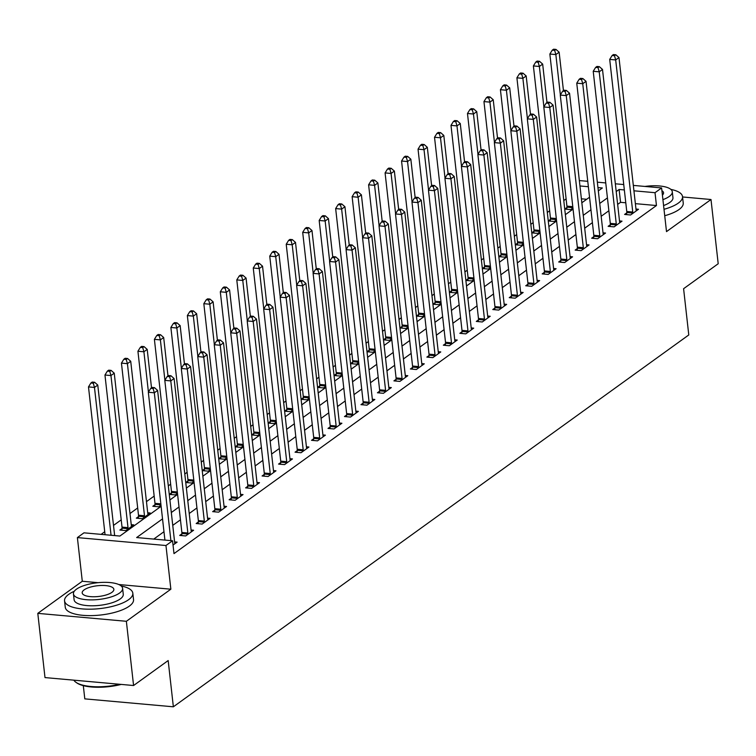 <?xml version="1.0" encoding="UTF-8"?>
<svg xmlns="http://www.w3.org/2000/svg" width="756" height="756" viewBox="0 0 756 756"><rect width="100%" height="100%" fill="white"/><g stroke="black" fill="none" stroke-linecap="round" stroke-linejoin="round"><path stroke-width="1.13" d="M83.311 685.645L84.795 698.865L173.36 706.803L688.782 334.955L683.594 288.707L718.2 263.74L710.999 199.518L682.555 196.966M173.36 706.803L168.172 660.555L133.576 685.522L45.001 677.584L37.8 613.362L126.365 621.29L170.856 589.198L165.961 545.52L77.386 537.592L83.982 532.829L119.892 536.051L161.123 506.303M98.072 582.678L82.291 581.26L37.8 613.362M82.291 581.26L77.386 537.592M566.112 198.885L563.778 200.567M549.631 210.773L547.306 212.455M533.15 222.661L530.825 224.343M516.679 234.549L514.345 236.231M500.198 246.437L497.873 248.119M483.717 258.325L481.392 260.007M467.246 270.213L464.912 271.895M450.765 282.101L448.44 283.784M434.284 293.99L431.959 295.672M417.813 305.878L415.479 307.56M401.332 317.766L399.007 319.448M384.851 329.654L382.527 331.336M368.38 341.542L366.046 343.224M351.899 353.43L349.574 355.112M335.418 365.318L333.094 366.991M318.947 377.206L316.613 378.879M302.466 389.094L300.141 390.767M285.985 400.982L283.661 402.655M269.514 412.87L267.18 414.543M253.033 424.759L250.708 426.431M236.552 436.647L234.228 438.319M220.081 448.535L217.747 450.207M203.6 460.423L201.276 462.096M187.119 472.311L184.795 473.984M170.648 484.19L168.314 485.872M154.167 496.078L146.466 501.634M137.686 507.966L129.985 513.522M121.215 519.854L113.513 525.411M104.734 531.742L101.106 534.369M133.576 685.522L126.365 621.29M586.675 199.282L581.392 198.809M122.009 528.51L119.864 530.05L125.846 530.589L133.755 524.881L131.232 524.655M138.48 516.622L136.335 518.162L142.326 518.701L150.236 512.993L147.713 512.766M154.961 504.734L152.816 506.274L158.798 506.813L161 505.225M171.442 492.846L169.297 494.386L175.279 494.925L177.48 493.337M187.913 480.958L185.768 482.498L191.759 483.037L193.961 481.449M204.394 469.07L202.249 470.61L208.231 471.149L210.433 469.561M220.875 457.182L218.73 458.722L224.712 459.261L226.913 457.673M237.346 445.293L235.201 446.843L241.192 447.372L243.394 445.785M253.827 433.405L251.682 434.955L257.664 435.484L259.866 433.897M270.308 421.517L268.163 423.067L274.144 423.596L276.346 422.009M286.779 409.629L284.634 411.179L290.625 411.708L292.827 410.121M303.26 397.741L301.115 399.291L307.097 399.82L309.298 398.232M319.741 385.853L317.596 387.403L323.577 387.932L325.779 386.344M336.212 373.965L334.067 375.515L340.058 376.044L342.26 374.456M352.693 362.077L350.548 363.627L356.53 364.156L358.731 362.568M369.174 350.189L367.029 351.738L373.01 352.277L375.212 350.69M385.645 338.301L383.5 339.85L389.491 340.389L391.693 338.801M402.126 326.412L399.981 327.962L405.963 328.501L408.164 326.913M418.607 314.524L416.461 316.074L422.443 316.613L424.645 315.025M435.078 302.636L432.933 304.186L438.924 304.725L441.126 303.137M451.559 290.748L449.414 292.298L455.395 292.837L457.597 291.249M468.04 278.86L465.894 280.41L471.876 280.949L474.078 279.361M484.511 266.972L482.366 268.522L488.357 269.06L490.559 267.473M500.992 255.084L498.847 256.634L504.828 257.172L507.03 255.585M517.473 243.196L515.327 244.746L521.309 245.284L523.511 243.697M533.944 231.308L531.799 232.857L537.79 233.396L539.992 231.809M550.425 219.42L548.28 220.969L554.261 221.508L556.463 219.92M566.905 207.531L564.76 209.081L570.742 209.62L572.944 208.032M162.531 518.871L136.647 537.554L172.548 540.767L173.993 553.609L656.454 205.537L635.371 203.647M625.788 202.788L620.553 202.324L617.643 204.413M608.873 210.744L601.171 216.301M592.392 222.633L584.69 228.189M575.911 234.521L568.21 240.077M559.44 246.409L551.738 251.965M542.959 258.297L535.257 263.853M526.478 270.185L518.777 275.742M510.007 282.073L502.305 287.63M493.526 293.961L485.825 299.518M477.045 305.849L469.344 311.406M460.574 317.737L452.872 323.294M444.093 329.625L436.392 335.182M427.612 341.514L419.911 347.07M411.141 353.402L403.439 358.958M394.66 365.29L386.959 370.846M378.18 377.178L370.478 382.734M361.708 389.066L354.006 394.623M345.227 400.954L337.526 406.511M328.747 412.842L321.045 418.399M312.275 424.73L304.573 430.287M295.794 436.618L288.093 442.175M279.314 448.506L271.612 454.063M262.842 460.395L255.141 465.951M246.361 472.283L238.66 477.839M229.881 484.171L222.179 489.727M213.409 496.059L205.708 501.615M196.929 507.947L189.227 513.494M180.448 519.826L172.746 525.382M163.976 531.714L153.761 539.085M173.039 545.076L177.121 542.128L174.598 541.91M181.846 533.868L179.701 535.418L185.692 535.947L193.602 530.24L191.079 530.022M198.327 521.98L196.182 523.53L202.164 524.059L210.073 518.361L207.56 518.134M214.808 510.092L212.663 511.642L218.645 512.171L226.554 506.473L224.031 506.246M231.279 498.204L229.134 499.754L235.125 500.283L243.035 494.585L240.512 494.358M247.76 486.316L245.615 487.866L251.597 488.395L259.506 482.697L256.993 482.47M264.241 474.428L262.096 475.978L268.078 476.507L275.987 470.808L273.464 470.582M280.712 462.54L278.567 464.089L284.558 464.619L292.468 458.92L289.945 458.694M297.193 450.652L295.048 452.201L301.03 452.74L308.939 447.032L306.426 446.805M313.674 438.763L311.529 440.313L317.511 440.852L325.42 435.144L322.897 434.917M330.145 426.875L328 428.425L333.991 428.964L341.901 423.256L339.378 423.029M346.626 414.987L344.481 416.537L350.463 417.076L358.372 411.368L355.859 411.141M363.107 403.099L360.962 404.649L366.943 405.188L374.853 399.48L372.33 399.253M379.578 391.211L377.433 392.761L383.424 393.3L391.334 387.592L388.811 387.365M396.059 379.323L393.914 380.873L399.896 381.411L407.805 375.704L405.292 375.477M412.54 367.435L410.395 368.985L416.376 369.523L424.286 363.816L421.763 363.589M429.011 355.547L426.866 357.097L432.857 357.635L440.767 351.927L438.244 351.701M445.492 343.659L443.347 345.209L449.329 345.747L457.238 340.039L454.725 339.813M461.973 331.771L459.828 333.32L465.809 333.859L473.719 328.151L471.196 327.924M478.444 319.882L476.299 321.432L482.29 321.971L490.2 316.263L487.677 316.036M494.925 308.004L492.78 309.544L498.762 310.083L506.671 304.375L504.157 304.148M511.406 296.116L509.26 297.656L515.242 298.195L523.152 292.487L520.629 292.26M527.877 284.228L525.732 285.768L531.723 286.307L539.633 280.599L537.11 280.372M544.358 272.34L542.213 273.88L548.194 274.419L556.104 268.711L553.59 268.484M560.839 260.451L558.693 261.992L564.675 262.53L572.585 256.823L570.062 256.596M577.31 248.563L575.165 250.104L581.156 250.642L589.066 244.935L586.543 244.708M593.791 236.675L591.646 238.216L597.627 238.754L605.537 233.046L603.023 232.82M610.272 224.787L608.126 226.327L614.108 226.866L622.018 221.158L619.495 220.932M626.743 212.899L624.598 214.439L630.589 214.978L638.499 209.27L635.976 209.053M633.32 185.4L661.604 187.932L666.508 231.61L710.999 199.518M661.604 187.932L655.017 192.695L633.934 190.805M656.454 205.537L655.017 192.695M172.548 540.767L165.961 545.52M579.351 180.571L587.762 181.317M597.344 182.177L605.754 182.933M615.337 183.793L623.738 184.549M598.317 190.89L602.352 187.97L597.949 187.582M588.366 186.723L579.956 185.967M169.902 499.971L177.603 494.415M186.373 488.083L194.075 482.526M202.854 476.195L210.555 470.638M219.334 464.307L227.036 458.75M235.806 452.419L243.508 446.862M252.287 440.531L259.988 434.974M268.767 428.643L276.469 423.086M285.239 416.754L292.941 411.198M301.72 404.866L309.421 399.31M318.2 392.978L325.902 387.422M334.672 381.09L342.373 375.534M351.153 369.202L358.854 363.645M367.633 357.314L375.335 351.757M384.105 345.426L391.806 339.869M400.585 333.538L408.287 327.981M417.066 321.65L424.768 316.093M433.538 309.762L441.239 304.205M450.018 297.873L457.72 292.317M466.499 285.985L474.201 280.429M482.971 274.097L490.672 268.541M499.451 262.209L507.153 256.653M515.932 250.321L523.634 244.764M532.404 238.433L540.105 232.876M548.884 226.545L556.586 220.998M565.365 214.666L573.067 209.11M581.837 202.778L589.538 197.221M624.352 189.945L619.107 189.472L616.206 191.57M607.427 197.902L599.725 203.458M590.956 209.79L583.254 215.347M574.475 221.678L566.773 227.235M557.994 233.566L550.292 239.123M541.523 245.454L533.821 251.011M525.042 257.342L517.34 262.899M508.561 269.23L500.859 274.787M492.09 281.119L484.388 286.675M475.609 293.007L467.907 298.563M459.128 304.895L451.426 310.451M442.657 316.783L434.955 322.339M426.176 328.671L418.474 334.228M409.695 340.559L401.994 346.116M393.224 352.447L385.522 358.004M376.743 364.335L369.041 369.892M360.262 376.223L352.561 381.771M343.791 388.111L336.089 393.659M327.31 399.99L319.608 405.547M310.829 411.878L303.128 417.435M294.358 423.766L286.656 429.323M277.877 435.654L270.175 441.211M261.396 447.543L253.695 453.099M244.925 459.431L237.223 464.987M228.444 471.319L220.743 476.875M211.964 483.207L204.262 488.763M195.492 495.095L187.79 500.652M179.011 506.983L171.31 512.54M620.553 202.324L619.107 189.472M170.856 589.198L118.786 584.53M170.894 540.616L154.319 392.799L157.607 390.417L174.674 542.515A2.75 1.332 95.1 0 0 174.872 543.403L174.976 543.677M164.912 540.077L148.327 392.26L154.319 392.799L153.137 388.584L154.451 387.63L152.06 387.422L150.737 388.367L153.137 388.584M150.737 388.367L148.327 392.26M157.607 390.417L154.451 387.63M114.647 535.579L97.77 385.059L94.472 387.441L88.49 386.902L105.065 534.719M93.29 383.226L94.604 382.271L92.213 382.054L90.9 383.008L93.29 383.226L94.472 387.441L111.056 535.257M94.604 382.271L97.77 385.059M88.49 386.902L90.9 383.008M187.838 534.407L187.866 534.029A2.75 1.332 95.1 0 0 187.857 532.999L170.79 380.911L174.088 378.529L191.145 530.627A2.75 1.332 95.1 0 0 191.353 531.515L191.457 531.789M181.705 535.598L181.884 533.49A2.75 1.332 95.1 0 0 181.865 532.47L164.808 380.372L170.79 380.911L169.609 376.696L170.932 375.741L168.541 375.534L167.218 376.479L169.609 376.696M167.218 376.479L164.808 380.372M174.088 378.529L170.932 375.741M204.309 522.519L204.347 522.141A2.75 1.332 95.1 0 0 204.328 521.111L187.271 369.022L190.569 366.641L207.626 518.739A2.75 1.332 95.1 0 0 207.824 519.627L207.928 519.901M198.185 523.71L198.356 521.602A2.75 1.332 95.1 0 0 198.346 520.582L181.289 368.484L187.271 369.022L186.089 364.808L187.403 363.853L185.012 363.645L183.699 364.59L186.089 364.808M183.699 364.59L181.289 368.484M190.569 366.641L187.403 363.853M220.79 510.631L220.818 510.253A2.75 1.332 95.1 0 0 220.809 509.223L203.751 357.134L207.04 354.753L224.107 506.851A2.75 1.332 95.1 0 0 224.305 507.739L224.409 508.013M214.666 511.821L214.836 509.714A2.75 1.332 95.1 0 0 214.827 508.693L197.76 356.596L203.751 357.134L202.57 352.92L203.884 351.965L201.493 351.757L200.17 352.702L202.57 352.92M200.17 352.702L197.76 356.596M207.04 354.753L203.884 351.965M131.61 526.431L131.506 526.157A2.75 1.332 -84.9 0 1 131.308 525.259L114.241 373.171L110.952 375.552L104.961 375.014L122.028 527.102A2.75 1.332 -84.9 0 1 122.037 528.132L121.867 530.23M109.771 371.338L111.085 370.383L108.694 370.166L107.371 371.12L109.771 371.338L110.952 375.552L128.01 527.641A2.75 1.332 -84.9 0 1 128.019 528.671L127.991 529.039M111.085 370.383L114.241 373.171M104.961 375.014L107.371 371.12M148.091 514.543L147.987 514.269A2.75 1.332 -84.9 0 1 147.779 513.371L130.722 361.283L127.424 363.664L121.442 363.126L138.499 515.214A2.75 1.332 -84.9 0 1 138.518 516.244L138.339 518.342M126.243 359.45L127.566 358.495L125.165 358.278L123.852 359.232L126.243 359.45L127.424 363.664L144.49 515.753A2.75 1.332 -84.9 0 1 144.5 516.783L144.472 517.151M127.566 358.495L130.722 361.283M121.442 363.126L123.852 359.232M151.512 387.819L147.203 349.395L143.905 351.776L137.923 351.238L154.98 503.326A2.75 1.332 -84.9 0 1 154.989 504.356L154.819 506.454M142.723 347.562L144.037 346.607L141.646 346.39L140.332 347.344L142.723 347.562L143.905 351.776L148.431 392.099M144.037 346.607L147.203 349.395M137.923 351.238L140.332 347.344M237.271 498.743L237.299 498.365A2.75 1.332 95.1 0 0 237.289 497.335L220.223 345.246L223.521 342.865L240.578 494.963A2.75 1.332 95.1 0 0 240.786 495.851L240.89 496.125M231.138 499.933L231.317 497.826A2.75 1.332 95.1 0 0 231.298 496.805L214.241 344.708L220.223 345.246L219.042 341.032L220.365 340.077L217.974 339.869L216.651 340.814L219.042 341.032M216.651 340.814L214.241 344.708M223.521 342.865L220.365 340.077M167.983 375.93L163.674 337.507L160.385 339.888L154.394 339.349L171.461 491.438A2.75 1.332 -84.9 0 1 171.47 492.468L171.3 494.566M159.204 335.673L160.518 334.719L158.127 334.502L156.804 335.456L159.204 335.673L160.385 339.888L164.903 380.221M160.518 334.719L163.674 337.507M154.394 339.349L156.804 335.456M121.243 684.416A33.529 11.359 173.6 0 1 76.857 682.933L76.016 682.347A34.351 11.642 -6.4 0 0 119.779 684.284M73.861 680.173A34.351 11.642 -6.4 0 0 76.016 682.347M74.296 591.239A34.351 11.642 -6.4 0 0 68.768 594.339A34.351 11.642 -6.4 0 0 64.553 600.85A34.351 11.642 -6.4 0 0 90.805 609.185A34.351 11.642 -6.4 0 0 128.605 599.697A34.351 11.642 -6.4 0 0 132.82 593.186A34.351 11.642 -6.4 0 0 121.187 585.976M64.553 600.85L65.271 607.266A34.351 11.642 -6.4 0 0 91.533 615.611A34.351 11.642 -6.4 0 0 129.333 606.123A34.351 11.642 -6.4 0 0 133.538 599.612L132.82 593.186M122.604 588.348L123.266 594.263A24.731 8.382 173.6 0 1 120.232 598.95A24.731 8.382 173.6 0 1 93.016 605.783A24.731 8.382 173.6 0 1 74.107 599.773L73.445 593.866A24.731 8.382 -6.4 0 0 92.355 599.877A24.731 8.382 -6.4 0 0 119.571 593.035A24.731 8.382 -6.4 0 0 122.604 588.348A24.731 8.382 -6.4 0 0 103.695 582.347A24.731 8.382 -6.4 0 0 76.479 589.179A24.731 8.382 -6.4 0 0 73.445 593.866M111.907 592.354A15.942 5.405 -6.4 0 0 113.863 589.33A15.942 5.405 -6.4 0 0 101.682 585.465A15.942 5.405 -6.4 0 0 84.143 589.869A15.942 5.405 -6.4 0 0 82.187 592.884A15.942 5.405 -6.4 0 0 94.368 596.758A15.942 5.405 -6.4 0 0 111.907 592.354M664.004 209.299A34.351 11.642 -6.4 0 0 678.302 203.118A34.351 11.642 -6.4 0 0 682.517 196.617A34.351 11.642 -6.4 0 0 670.884 189.406M664.722 215.725A34.351 11.642 -6.4 0 0 679.02 209.544A34.351 11.642 -6.4 0 0 683.235 203.033L682.517 196.617M662.918 199.65A24.731 8.382 -6.4 0 0 669.258 196.465A24.731 8.382 -6.4 0 0 672.292 191.778L672.953 197.685A24.731 8.382 173.6 0 1 669.92 202.372A24.731 8.382 173.6 0 1 663.588 205.556M662.407 195.114A15.942 5.405 -6.4 0 0 663.56 192.752A15.942 5.405 -6.4 0 0 661.916 190.71M672.292 191.778A24.731 8.382 -6.4 0 0 644.896 186.439M253.742 486.855L253.78 486.477A2.75 1.332 95.1 0 0 253.761 485.447L236.704 333.358L240.002 330.977L257.059 483.075A2.75 1.332 95.1 0 0 257.257 483.963L257.361 484.237M247.618 488.045L247.788 485.938A2.75 1.332 95.1 0 0 247.779 484.917L230.722 332.82L236.704 333.358L235.522 329.144L236.836 328.189L234.445 327.981L233.131 328.926L235.522 329.144M233.131 328.926L230.722 332.82M240.002 330.977L236.836 328.189M184.464 364.042L180.155 325.619L176.857 328L170.875 327.461L187.932 479.55A2.75 1.332 -84.9 0 1 187.951 480.58L187.771 482.678M175.675 323.785L176.999 322.831L174.598 322.614L173.285 323.568L175.675 323.785L176.857 328L181.383 368.333M176.999 322.831L180.155 325.619M170.875 327.461L173.285 323.568M270.223 474.966L270.251 474.588A2.75 1.332 95.1 0 0 270.242 473.558L253.184 321.47L256.473 319.089L273.54 471.186A2.75 1.332 95.1 0 0 273.738 472.075L273.842 472.349M264.099 476.157L264.269 474.05A2.75 1.332 95.1 0 0 264.26 473.029L247.193 320.931L253.184 321.47L252.003 317.255L253.317 316.301L250.926 316.093L249.603 317.038L252.003 317.255M249.603 317.038L247.193 320.931M256.473 319.089L253.317 316.301M200.945 352.154L196.636 313.731L193.338 316.112L187.356 315.573L204.413 467.662A2.75 1.332 -84.9 0 1 204.422 468.692L204.252 470.79M192.156 311.897L193.47 310.943L191.079 310.735L189.765 311.68L192.156 311.897L193.338 316.112L197.864 356.445M193.47 310.943L196.636 313.731M187.356 315.573L189.765 311.68M286.704 463.078L286.732 462.7A2.75 1.332 95.1 0 0 286.722 461.67L269.656 309.582L272.954 307.201L290.011 459.298A2.75 1.332 95.1 0 0 290.219 460.187L290.323 460.461M280.57 464.269L280.75 462.162A2.75 1.332 95.1 0 0 280.731 461.141L263.674 309.043L269.656 309.582L268.475 305.367L269.798 304.422L267.407 304.205L266.084 305.15L268.475 305.367M266.084 305.15L263.674 309.043M272.954 307.201L269.798 304.422M217.416 340.266L213.107 301.842L209.818 304.224L203.827 303.685L220.894 455.774A2.75 1.332 -84.9 0 1 220.903 456.804L220.733 458.901M208.637 300.009L209.951 299.055L207.56 298.847L206.237 299.792L208.637 300.009L209.818 304.224L214.335 344.556M209.951 299.055L213.107 301.842M203.827 303.685L206.237 299.792M303.175 451.19L303.213 450.812A2.75 1.332 95.1 0 0 303.194 449.782L286.137 297.694L289.435 295.322L306.492 447.41A2.75 1.332 95.1 0 0 306.69 448.299L306.794 448.573M297.051 452.381L297.221 450.283A2.75 1.332 95.1 0 0 297.212 449.253L280.155 297.155L286.137 297.694L284.955 293.479L286.269 292.534L283.878 292.317L282.564 293.262L284.955 293.479M282.564 293.262L280.155 297.155M289.435 295.322L286.269 292.534M233.897 328.378L229.588 289.954L226.29 292.336L220.308 291.797L237.365 443.885A2.75 1.332 -84.9 0 1 237.384 444.915L237.204 447.023M225.108 288.121L226.431 287.167L224.031 286.959L222.718 287.904L225.108 288.121L226.29 292.336L230.816 332.668M226.431 287.167L229.588 289.954M220.308 291.797L222.718 287.904M319.656 439.302L319.684 438.924A2.75 1.332 95.1 0 0 319.675 437.904L302.617 285.806L305.906 283.434L322.973 435.522A2.75 1.332 95.1 0 0 323.171 436.41L323.275 436.685M313.532 440.493L313.702 438.395A2.75 1.332 95.1 0 0 313.693 437.365L296.626 285.267L302.617 285.806L301.436 281.591L302.75 280.646L300.359 280.429L299.036 281.383L301.436 281.591M299.036 281.383L296.626 285.267M305.906 283.434L302.75 280.646M250.378 316.49L246.069 278.066L242.77 280.448L236.789 279.909L253.846 432.007A2.75 1.332 -84.9 0 1 253.855 433.027L253.685 435.135M241.589 276.233L242.903 275.279L240.512 275.071L239.198 276.016L241.589 276.233L242.77 280.448L247.297 320.78M242.903 275.279L246.069 278.066M236.789 279.909L239.198 276.016M336.136 427.414L336.165 427.036A2.75 1.332 95.1 0 0 336.155 426.015L319.089 273.918L322.387 271.546L339.444 423.634A2.75 1.332 95.1 0 0 339.652 424.522L339.756 424.796M330.003 428.605L330.183 426.507A2.75 1.332 95.1 0 0 330.164 425.477L313.107 273.379L319.089 273.918L317.907 269.703L319.23 268.758L316.83 268.541L315.517 269.495L317.907 269.703M315.517 269.495L313.107 273.379M322.387 271.546L319.23 268.758M266.849 304.602L262.54 266.178L259.251 268.56L253.26 268.021L270.327 420.119A2.75 1.332 -84.9 0 1 270.336 421.139L270.166 423.247M258.07 264.345L259.384 263.39L256.993 263.183L255.67 264.127L258.07 264.345L259.251 268.56L263.768 308.892M259.384 263.39L262.54 266.178M253.26 268.021L255.67 264.127M352.608 415.526L352.646 415.148A2.75 1.332 95.1 0 0 352.627 414.127L335.57 262.03L338.868 259.658L355.925 411.746A2.75 1.332 95.1 0 0 356.123 412.634L356.227 412.918M346.484 416.717L346.654 414.619A2.75 1.332 95.1 0 0 346.645 413.589L329.588 261.491L335.57 262.03L334.388 257.815L335.702 256.87L333.311 256.653L331.997 257.607L334.388 257.815M331.997 257.607L329.588 261.491M338.868 259.658L335.702 256.87M283.33 292.714L279.021 254.29L275.723 256.671L269.741 256.133L286.798 408.231A2.75 1.332 -84.9 0 1 286.817 409.251L286.637 411.358M274.541 252.457L275.864 251.502L273.464 251.294L272.151 252.239L274.541 252.457L275.723 256.671L280.249 297.004M275.864 251.502L279.021 254.29M269.741 256.133L272.151 252.239M369.089 403.638L369.117 403.26A2.75 1.332 95.1 0 0 369.108 402.239L352.05 250.141L355.339 247.77L372.406 399.858A2.75 1.332 95.1 0 0 372.604 400.746L372.708 401.03M362.965 404.829L363.135 402.731A2.75 1.332 95.1 0 0 363.126 401.701L346.059 249.612L352.05 250.141L350.869 245.927L352.183 244.982L349.792 244.764L348.469 245.719L350.869 245.927M348.469 245.719L346.059 249.612M355.339 247.77L352.183 244.982M299.811 280.826L295.501 242.402L292.203 244.783L286.222 244.245L303.279 396.342A2.75 1.332 -84.9 0 1 303.288 397.363L303.118 399.47M291.022 240.569L292.336 239.614L289.945 239.406L288.631 240.351L291.022 240.569L292.203 244.783L296.73 285.116M292.336 239.614L295.501 242.402M286.222 244.245L288.631 240.351M385.569 391.75L385.598 391.372A2.75 1.332 95.1 0 0 385.588 390.351L368.522 238.253L371.82 235.881L388.877 387.97A2.75 1.332 95.1 0 0 389.085 388.858L389.189 389.142M379.436 392.94L379.616 390.843A2.75 1.332 95.1 0 0 379.597 389.812L362.54 237.724L368.522 238.253L367.34 234.039L368.663 233.094L366.263 232.876L364.95 233.831L367.34 234.039M364.95 233.831L362.54 237.724M371.82 235.881L368.663 233.094M316.282 268.938L311.973 230.514L308.684 232.895L302.693 232.357L319.76 384.454A2.75 1.332 -84.9 0 1 319.769 385.475L319.599 387.582M307.503 228.681L308.817 227.726L306.426 227.518L305.103 228.463L307.503 228.681L308.684 232.895L313.201 273.228M308.817 227.726L311.973 230.514M302.693 232.357L305.103 228.463M402.041 379.862L402.079 379.484A2.75 1.332 95.1 0 0 402.06 378.463L385.002 226.365L388.3 223.993L405.358 376.082A2.75 1.332 95.1 0 0 405.556 376.97L405.66 377.253M395.917 381.052L396.087 378.954A2.75 1.332 95.1 0 0 396.078 377.924L379.021 225.836L385.002 226.365L383.821 222.151L385.135 221.206L382.744 220.988L381.43 221.943L383.821 222.151M381.43 221.943L379.021 225.836M388.3 223.993L385.135 221.206M332.763 257.049L328.454 218.626L325.156 221.007L319.174 220.469L336.231 372.566A2.75 1.332 -84.9 0 1 336.25 373.587L336.07 375.694M323.974 216.792L325.297 215.838L322.897 215.63L321.584 216.575L323.974 216.792L325.156 221.007L329.682 261.34M325.297 215.838L328.454 218.626M319.174 220.469L321.584 216.575M418.522 367.974L418.55 367.596A2.75 1.332 95.1 0 0 418.54 366.575L401.483 214.477L404.772 212.105L421.839 364.194A2.75 1.332 95.1 0 0 422.037 365.082L422.141 365.365M412.398 369.164L412.568 367.066A2.75 1.332 95.1 0 0 412.559 366.036L395.492 213.948L401.483 214.477L400.302 210.262L401.616 209.317L399.225 209.1L397.902 210.055L400.302 210.262M397.902 210.055L395.492 213.948M404.772 212.105L401.616 209.317M349.244 245.161L344.934 206.738L341.636 209.119L335.655 208.58L352.712 360.678A2.75 1.332 -84.9 0 1 352.721 361.699L352.551 363.806M340.455 204.904L341.769 203.959L339.378 203.742L338.064 204.687L340.455 204.904L341.636 209.119L346.163 249.452M341.769 203.959L344.934 206.738M335.655 208.58L338.064 204.687M435.002 356.085L435.031 355.717A2.75 1.332 95.1 0 0 435.021 354.687L417.955 202.589L421.253 200.217L438.31 352.305A2.75 1.332 95.1 0 0 438.518 353.194L438.622 353.477M428.869 357.276L429.049 355.178A2.75 1.332 95.1 0 0 429.03 354.148L411.973 202.06L417.955 202.589L416.773 198.374L418.096 197.429L415.696 197.212L414.382 198.166L416.773 198.374M414.382 198.166L411.973 202.06M421.253 200.217L418.096 197.429M365.715 233.273L361.406 194.859L358.117 197.231L352.126 196.692L369.193 348.79A2.75 1.332 -84.9 0 1 369.202 349.82L369.032 351.918M356.936 193.016L358.25 192.071L355.859 191.854L354.536 192.799L356.936 193.016L358.117 197.231L362.634 237.564M358.25 192.071L361.406 194.859M352.126 196.692L354.536 192.799M451.474 344.197L451.512 343.829A2.75 1.332 95.1 0 0 451.493 342.799L434.435 190.701L437.733 188.329L454.791 340.417A2.75 1.332 95.1 0 0 454.989 341.306L455.093 341.589M445.35 345.388L445.52 343.29A2.75 1.332 95.1 0 0 445.511 342.26L428.454 190.172L434.435 190.701L433.254 186.486L434.568 185.541L432.177 185.324L430.863 186.278L433.254 186.486M430.863 186.278L428.454 190.172M437.733 188.329L434.568 185.541M382.196 221.385L377.887 182.971L374.589 185.343L368.607 184.804L385.664 336.902A2.75 1.332 -84.9 0 1 385.683 337.932L385.503 340.03M373.407 181.128L374.73 180.183L372.33 179.966L371.016 180.92L373.407 181.128L374.589 185.343L379.115 225.675M374.73 180.183L377.887 182.971M368.607 184.804L371.016 180.92M467.955 332.309L467.983 331.941A2.75 1.332 95.1 0 0 467.973 330.911L450.916 178.813L454.205 176.441L471.271 328.529A2.75 1.332 95.1 0 0 471.47 329.418L471.574 329.701M461.831 333.5L462.001 331.402A2.75 1.332 95.1 0 0 461.992 330.372L444.925 178.284L450.916 178.813L449.735 174.608L451.048 173.653L448.658 173.436L447.335 174.39L449.735 174.608M447.335 174.39L444.925 178.284M454.205 176.441L451.048 173.653M398.677 209.497L394.367 171.083L391.069 173.455L385.087 172.916L402.145 325.014A2.75 1.332 -84.9 0 1 402.154 326.044L401.984 328.142M389.888 169.24L391.202 168.295L388.811 168.078L387.497 169.032L389.888 169.24L391.069 173.455L395.596 213.787M391.202 168.295L394.367 171.083M385.087 172.916L387.497 169.032M484.435 320.421L484.464 320.053A2.75 1.332 95.1 0 0 484.454 319.023L467.388 166.925L470.686 164.553L487.743 316.641A2.75 1.332 95.1 0 0 487.951 317.529L488.055 317.813M478.302 321.612L478.482 319.514A2.75 1.332 95.1 0 0 478.463 318.484L461.406 166.396L467.388 166.925L466.206 162.72L467.529 161.765L465.129 161.548L463.815 162.502L466.206 162.72M463.815 162.502L461.406 166.396M470.686 164.553L467.529 161.765M415.148 197.609L410.839 159.195L407.55 161.567L401.559 161.028L418.626 313.126A2.75 1.332 -84.9 0 1 418.635 314.156L418.465 316.254M406.369 157.352L407.682 156.407L405.292 156.19L403.969 157.144L406.369 157.352L407.55 161.567L412.067 201.899M407.682 156.407L410.839 159.195M401.559 161.028L403.969 157.144M500.907 308.533L500.945 308.165A2.75 1.332 95.1 0 0 500.926 307.134L483.868 155.046L487.166 152.665L504.224 304.753A2.75 1.332 95.1 0 0 504.422 305.651L504.526 305.925M494.783 309.724L494.953 307.626A2.75 1.332 95.1 0 0 494.944 306.596L477.886 154.507L483.868 155.046L482.687 150.831L484.001 149.877L481.61 149.66L480.296 150.614L482.687 150.831M480.296 150.614L477.886 154.507M487.166 152.665L484.001 149.877M431.629 185.721L427.32 147.307L424.021 149.679L418.04 149.149L435.097 301.238A2.75 1.332 -84.9 0 1 435.116 302.268L434.936 304.366M422.84 145.464L424.163 144.519L421.763 144.301L420.449 145.256L422.84 145.464L424.021 149.679L428.548 190.011M424.163 144.519L427.32 147.307M418.04 149.149L420.449 145.256M517.387 296.645L517.416 296.276A2.75 1.332 95.1 0 0 517.406 295.246L500.349 143.158L503.638 140.777L520.704 292.865A2.75 1.332 95.1 0 0 520.903 293.763L521.007 294.037M511.264 297.836L511.434 295.738A2.75 1.332 95.1 0 0 511.425 294.708L494.358 142.619L500.349 143.158L499.168 138.943L500.481 137.989L498.091 137.772L496.768 138.726L499.168 138.943M496.768 138.726L494.358 142.619M503.638 140.777L500.481 137.989M448.11 173.833L443.8 135.418L440.502 137.79L434.52 137.261L451.578 289.35A2.75 1.332 -84.9 0 1 451.587 290.38L451.417 292.477M439.321 133.576L440.635 132.631L438.244 132.413L436.93 133.368L439.321 133.576L440.502 137.79L445.029 178.123M440.635 132.631L443.8 135.418M434.52 137.261L436.93 133.368M533.868 284.757L533.897 284.388A2.75 1.332 95.1 0 0 533.887 283.358L516.82 131.27L520.119 128.889L537.176 280.977A2.75 1.332 95.1 0 0 537.384 281.875L537.488 282.149M527.735 285.948L527.915 283.85A2.75 1.332 95.1 0 0 527.896 282.82L510.839 130.731L516.82 131.27L515.639 127.055L516.962 126.101L514.562 125.883L513.248 126.838L515.639 127.055M513.248 126.838L510.839 130.731M520.119 128.889L516.962 126.101M464.581 161.945L460.272 123.53L456.983 125.902L450.992 125.373L468.058 277.461A2.75 1.332 -84.9 0 1 468.068 278.491L467.898 280.589M455.802 121.688L457.115 120.743L454.725 120.525L453.402 121.48L455.802 121.688L456.983 125.902L461.5 166.235M457.115 120.743L460.272 123.53M450.992 125.373L453.402 121.48M550.34 272.869L550.377 272.5A2.75 1.332 95.1 0 0 550.359 271.47L533.301 119.382L536.599 117L553.657 269.089A2.75 1.332 95.1 0 0 553.855 269.986L553.959 270.261M544.216 274.059L544.386 271.962A2.75 1.332 95.1 0 0 544.377 270.931L527.319 118.843L533.301 119.382L532.12 115.167L533.434 114.213L531.043 113.995L529.729 114.95L532.12 115.167M529.729 114.95L527.319 118.843M536.599 117L533.434 114.213M481.062 150.057L476.752 111.642L473.454 114.014L467.473 113.485L484.53 265.573A2.75 1.332 -84.9 0 1 484.549 266.603L484.369 268.701M472.273 109.8L473.596 108.855L471.196 108.637L469.882 109.592L472.273 109.8L473.454 114.014L477.981 154.347M473.596 108.855L476.752 111.642M467.473 113.485L469.882 109.592M566.82 260.981L566.849 260.612A2.75 1.332 95.1 0 0 566.839 259.582L549.782 107.494L553.071 105.112L570.137 257.201A2.75 1.332 95.1 0 0 570.336 258.098L570.44 258.372M560.697 262.171L560.867 260.073A2.75 1.332 95.1 0 0 560.857 259.043L543.791 106.955L549.782 107.494L548.601 103.279L549.914 102.325L547.524 102.107L546.201 103.062L548.601 103.279M546.201 103.062L543.791 106.955M553.071 105.112L549.914 102.325M497.542 138.168L493.233 99.754L489.935 102.126L483.953 101.597L501.011 253.685A2.75 1.332 -84.9 0 1 501.02 254.715L500.85 256.813M488.754 97.911L490.068 96.966L487.677 96.749L486.363 97.704L488.754 97.911L489.935 102.126L494.462 142.459M490.068 96.966L493.233 99.754M483.953 101.597L486.363 97.704M583.301 249.093L583.33 248.724A2.75 1.332 95.1 0 0 583.32 247.694L566.253 95.606L569.552 93.224L586.609 245.313A2.75 1.332 95.1 0 0 586.817 246.21L586.921 246.484M577.168 250.283L577.348 248.185A2.75 1.332 95.1 0 0 577.329 247.155L560.272 95.067L566.253 95.606L565.072 91.391L566.395 90.436L563.995 90.219L562.681 91.174L565.072 91.391M562.681 91.174L560.272 95.067M569.552 93.224L566.395 90.436M514.014 126.28L509.705 87.866L506.416 90.238L500.425 89.709L517.491 241.797A2.75 1.332 -84.9 0 1 517.501 242.827L517.331 244.925M505.235 86.023L506.548 85.078L504.157 84.861L502.834 85.815L505.235 86.023L506.416 90.238L510.933 130.571M506.548 85.078L509.705 87.866M500.425 89.709L502.834 85.815M599.773 237.204L599.81 236.836A2.75 1.332 95.1 0 0 599.792 235.806L582.734 83.718L586.032 81.336L603.09 233.424A2.75 1.332 95.1 0 0 603.288 234.322L603.392 234.596M593.649 238.395L593.819 236.297A2.75 1.332 95.1 0 0 593.81 235.267L576.752 83.179L582.734 83.718L581.553 79.503L582.867 78.548L580.476 78.331L579.162 79.285L581.553 79.503M579.162 79.285L576.752 83.179M586.032 81.336L582.867 78.548M530.495 114.392L526.185 75.978L522.887 78.35L516.906 77.821L533.963 229.909A2.75 1.332 -84.9 0 1 533.982 230.939L533.802 233.037M521.706 74.145L523.029 73.19L520.629 72.973L519.315 73.927L521.706 74.145L522.887 78.35L527.414 118.683M523.029 73.19L526.185 75.978M516.906 77.821L519.315 73.927M616.253 225.316L616.282 224.948A2.75 1.332 95.1 0 0 616.272 223.918L599.215 71.829L602.504 69.448L619.57 221.546A2.75 1.332 95.1 0 0 619.769 222.434L619.873 222.708M610.13 226.507L610.3 224.409A2.75 1.332 95.1 0 0 610.29 223.379L593.224 71.291L599.215 71.829L598.034 67.615L599.347 66.66L596.957 66.443L595.633 67.397L598.034 67.615M595.633 67.397L593.224 71.291M602.504 69.448L599.347 66.66M546.975 102.504L542.666 64.09L539.368 66.462L533.386 65.933L550.444 218.021A2.75 1.332 -84.9 0 1 550.453 219.051L550.283 221.149M538.187 62.257L539.5 61.302L537.11 61.085L535.796 62.039L538.187 62.257L539.368 66.462L543.895 106.794M539.5 61.302L542.666 64.09M533.386 65.933L535.796 62.039M632.734 213.428L632.763 213.06A2.75 1.332 95.1 0 0 632.753 212.03L615.686 59.941L618.984 57.56L636.042 209.658A2.75 1.332 95.1 0 0 636.25 210.546L636.354 210.82M626.601 214.619L626.781 212.521A2.75 1.332 95.1 0 0 626.762 211.491L609.705 59.403L615.686 59.941L614.505 55.727L615.828 54.772L613.428 54.564L612.114 55.509L614.505 55.727M612.114 55.509L609.705 59.403M618.984 57.56L615.828 54.772M563.447 90.616L559.138 52.202L555.849 54.574L549.858 54.045L566.924 206.133A2.75 1.332 -84.9 0 1 566.934 207.163L566.764 209.261M554.668 50.368L555.981 49.414L553.59 49.197L552.267 50.151L554.668 50.368L555.849 54.574L560.366 94.906M555.981 49.414L559.138 52.202M549.858 54.045L552.267 50.151M187.866 534.029L181.884 533.49M187.857 532.999L181.865 532.47M204.347 522.141L198.356 521.602M204.328 521.111L198.346 520.582M220.818 510.253L214.836 509.714M220.809 509.223L214.827 508.693M122.028 527.102L128.01 527.641M122.037 528.132L128.019 528.671M138.499 515.214L144.49 515.753M138.518 516.244L144.5 516.783M154.98 503.326L160.848 503.855M154.989 504.356L160.962 504.895M237.299 498.365L231.317 497.826M237.289 497.335L231.298 496.805M171.461 491.438L177.329 491.967M171.47 492.468L177.443 493.007M253.78 486.477L247.788 485.938M253.761 485.447L247.779 484.917M187.932 479.55L193.801 480.079M187.951 480.58L193.923 481.118M270.251 474.588L264.269 474.05M270.242 473.558L264.26 473.029M204.413 467.662L210.281 468.191M204.422 468.692L210.395 469.23M286.732 462.7L280.75 462.162M286.722 461.67L280.731 461.141M220.894 455.774L226.762 456.303M220.903 456.804L226.876 457.342M303.213 450.812L297.221 450.283M303.194 449.782L297.212 449.253M237.365 443.885L243.234 444.415M237.384 444.915L243.356 445.454M319.684 438.924L313.702 438.395M319.675 437.904L313.693 437.365M253.846 432.007L259.714 432.526M253.855 433.027L259.828 433.566M336.165 427.036L330.183 426.507M336.155 426.015L330.164 425.477M270.327 420.119L276.195 420.638M270.336 421.139L276.309 421.678M352.646 415.148L346.654 414.619M352.627 414.127L346.645 413.589M286.798 408.231L292.666 408.75M286.817 409.251L292.789 409.79M369.117 403.26L363.135 402.731M369.108 402.239L363.126 401.701M303.279 396.342L309.147 396.862M303.288 397.363L309.261 397.902M385.598 391.372L379.616 390.843M385.588 390.351L379.597 389.812M319.76 384.454L325.628 384.974M319.769 385.475L325.741 386.014M402.079 379.484L396.087 378.954M402.06 378.463L396.078 377.924M336.231 372.566L342.099 373.086M336.25 373.587L342.222 374.125M418.55 367.596L412.568 367.066M418.54 366.575L412.559 366.036M352.712 360.678L358.58 361.198M352.721 361.699L358.694 362.237M435.031 355.717L429.049 355.178M435.021 354.687L429.03 354.148M369.193 348.79L375.061 349.31M369.202 349.82L375.174 350.349M451.512 343.829L445.52 343.29M451.493 342.799L445.511 342.26M385.664 336.902L391.532 337.422M385.683 337.932L391.655 338.461M467.983 331.941L462.001 331.402M467.973 330.911L461.992 330.372M402.145 325.014L408.013 325.534M402.154 326.044L408.127 326.573M484.464 320.053L478.482 319.514M484.454 319.023L478.463 318.484M418.626 313.126L424.494 313.645M418.635 314.156L424.607 314.685M500.945 308.165L494.953 307.626M500.926 307.134L494.944 306.596M435.097 301.238L440.965 301.767M435.116 302.268L441.088 302.797M517.416 296.276L511.434 295.738M517.406 295.246L511.425 294.708M451.578 289.35L457.446 289.879M451.587 290.38L457.56 290.909M533.897 284.388L527.915 283.85M533.887 283.358L527.896 282.82M468.058 277.461L473.927 277.991M468.068 278.491L474.04 279.021M550.377 272.5L544.386 271.962M550.359 271.47L544.377 270.931M484.53 265.573L490.398 266.103M484.549 266.603L490.521 267.133M566.849 260.612L560.867 260.073M566.839 259.582L560.857 259.043M501.011 253.685L506.879 254.214M501.02 254.715L506.992 255.245M583.33 248.724L577.348 248.185M583.32 247.694L577.329 247.155M517.491 241.797L523.36 242.326M517.501 242.827L523.473 243.356M599.81 236.836L593.819 236.297M599.792 235.806L593.81 235.267M533.963 229.909L539.831 230.438M533.982 230.939L539.954 231.468M616.282 224.948L610.3 224.409M616.272 223.918L610.29 223.379M550.444 218.021L556.312 218.55M550.453 219.051L556.425 219.58M632.763 213.06L626.781 212.521M632.753 212.03L626.762 211.491M566.924 206.133L572.793 206.662M566.934 207.163L572.906 207.702"/></g></svg>
